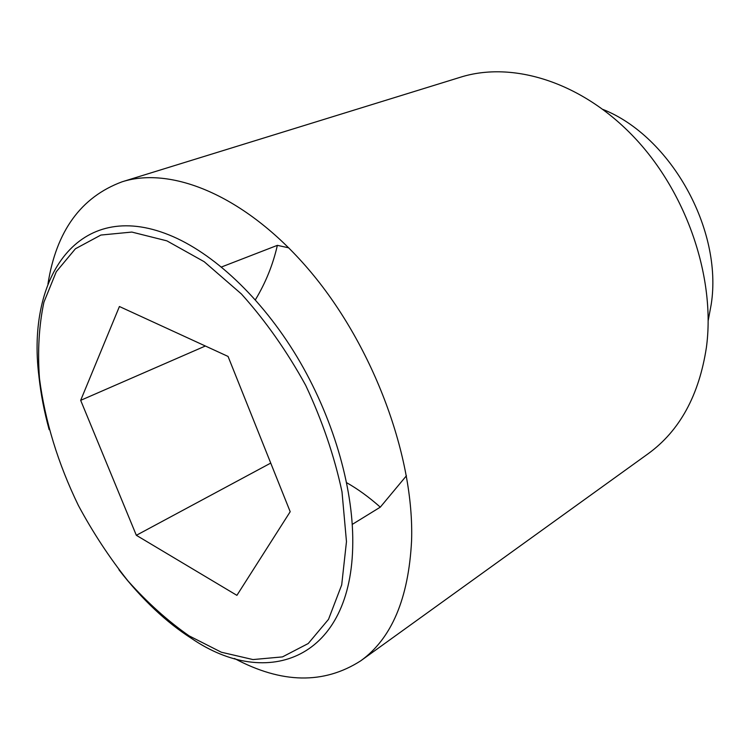 <?xml version="1.0" encoding="UTF-8"?>
<svg xmlns="http://www.w3.org/2000/svg" width="750" height="750" viewBox="0 0 750 750"><rect width="100%" height="100%" fill="white"/><g stroke="black" fill="none" stroke-linecap="round" stroke-linejoin="round"><path stroke-width="1.12" d="M346.65 482.709C357.759 488.972 368.972 497.119 380.297 507.15L406.444 475.753M234.45 658.462C281.644 683.691 323.728 684.478 360.684 660.853C391.613 638.616 408.572 598.612 411.572 540.844C414.431 457.669 374.006 347.503 311.184 272.466C248.297 197.287 172.969 165.562 122.109 181.8C80.981 197.062 56.259 231.131 47.953 283.988M49.153 429.656C44.259 411.797 40.875 394.219 38.991 376.941L38.897 376.031C26.419 276.675 78.816 198.441 169.041 234.928C212.756 252.506 261.094 297.328 296.869 356.606C332.512 415.969 353.175 486.169 352.772 542.428C352.369 659.231 267.666 690.553 191.409 638.353C178.912 630.328 166.725 620.747 154.875 609.609C142.209 597.694 130.228 584.409 118.922 569.747M360.684 660.853L648.094 453.778C679.612 430.922 699.047 395.475 706.406 347.428C715.688 278.503 687.216 193.594 634.697 137.85C582.122 82.031 512.775 60.769 460.547 77.194L122.109 181.8M708.197 320.578L711.216 304.369C722.925 229.744 670.791 136.416 603.066 109.472M166.884 240.853L131.831 232.069L100.894 235.05L75.422 248.766L56.288 271.725L43.913 302.194C38.972 325.584 37.491 351 39.478 378.45C44.991 421.041 57.984 463.416 78.431 505.566C93.009 532.669 109.547 557.812 128.044 580.997C147.413 602.672 167.775 620.962 189.122 635.869L221.353 652.228L252.984 659.569L282.497 656.887L308.241 643.519L328.519 619.341L341.7 584.906L346.472 541.631L342 491.812C334.406 456.272 322.312 420.797 305.719 385.397C286.903 351.188 265.472 320.719 241.416 293.991L204.169 261.694L166.884 240.853M352.256 524.4L380.297 507.15M136.341 535.303L80.672 400.341L119.419 306.516L228.056 356.438L290.194 511.716L236.906 595.35L136.341 535.303L270.731 463.087M80.672 400.341L205.35 346.012M288.778 247.838L277.359 245.353C273.019 264.562 265.678 282.712 255.366 299.822M221.466 267L277.359 245.353"/></g></svg>

